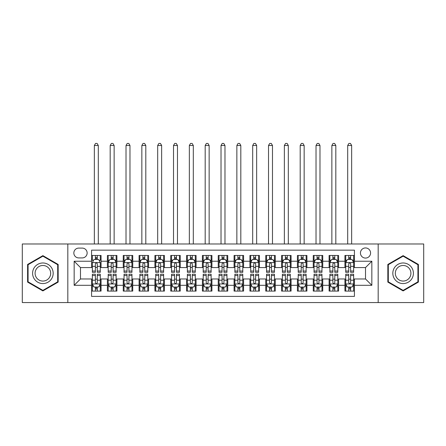 <?xml version="1.0" encoding="UTF-8"?>
<svg xmlns="http://www.w3.org/2000/svg" width="446" height="446" viewBox="0 0 446 446"><rect width="100%" height="100%" fill="white"/><g stroke="black" fill="none" stroke-linecap="round" stroke-linejoin="round"><path stroke-width="0.67" d="M365.508 247.937A5.068 5.068 0 0 0 360.44 253.005A5.068 5.068 0 0 0 365.508 258.072A5.068 5.068 0 0 0 370.576 253.005A5.068 5.068 0 0 0 365.508 247.937M378.175 302.566L423.7 302.566L423.7 243.979L378.175 243.979L378.175 302.566L67.825 302.566L67.825 243.979L22.3 243.979L22.3 302.566L67.825 302.566M354.425 255.458L344.925 255.458L344.925 261.239L338.592 261.239L338.592 267.572L344.925 267.572L344.925 261.239M338.592 261.239L338.592 255.458L329.092 255.458L329.092 261.239L322.753 261.239L322.753 267.572L329.092 267.572L329.092 261.239M322.753 261.239L322.753 255.458L313.254 255.458L313.254 261.239L306.92 261.239L306.92 267.572L313.254 267.572L313.254 261.239M306.92 261.239L306.92 255.458L297.421 255.458L297.421 261.239L291.087 261.239L291.087 267.572L297.421 267.572L297.421 261.239M291.087 261.239L291.087 255.458L281.588 255.458L281.588 261.239L275.254 261.239L275.254 267.572L281.588 267.572L281.588 261.239M275.254 261.239L275.254 255.458L265.755 255.458L265.755 261.239L259.421 261.239L259.421 267.572L265.755 267.572L265.755 261.239M259.421 261.239L259.421 255.458L249.916 255.458L249.916 261.239L243.583 261.239L243.583 267.572L249.916 267.572L249.916 261.239M243.583 261.239L243.583 255.458L234.083 255.458L234.083 261.239L227.75 261.239L227.75 267.572L234.083 267.572L234.083 261.239M227.75 261.239L227.75 255.458L218.25 255.458L218.25 261.239L211.917 261.239L211.917 267.572L218.25 267.572L218.25 261.239M211.917 261.239L211.917 255.458L202.417 255.458L202.417 261.239L196.084 261.239L196.084 267.572L202.417 267.572L202.417 261.239M196.084 261.239L196.084 255.458L186.579 255.458L186.579 261.239L180.245 261.239L180.245 267.572L186.579 267.572L186.579 261.239M180.245 261.239L180.245 255.458L170.746 255.458L170.746 261.239L164.412 261.239L164.412 267.572L170.746 267.572L170.746 261.239M164.412 261.239L164.412 255.458L154.913 255.458L154.913 261.239L148.579 261.239L148.579 267.572L154.913 267.572L154.913 261.239M148.579 261.239L148.579 255.458L139.08 255.458L139.08 261.239L132.746 261.239L132.746 267.572L139.08 267.572L139.08 261.239M132.746 261.239L132.746 255.458L123.247 255.458L123.247 261.239L116.908 261.239L116.908 267.572L123.247 267.572L123.247 261.239M116.908 261.239L116.908 255.458L107.408 255.458L107.408 267.572L101.075 267.572L101.075 255.458L91.575 255.458M91.575 291.087L101.075 291.087L101.075 278.973L107.408 278.973L107.408 291.087L116.908 291.087L116.908 278.973L123.247 278.973L123.247 285.306L116.908 285.306M123.247 285.306L123.247 291.087L132.746 291.087L132.746 278.973L139.08 278.973L139.08 285.306L132.746 285.306M139.08 285.306L139.08 291.087L148.579 291.087L148.579 278.973L154.913 278.973L154.913 285.306L148.579 285.306M154.913 285.306L154.913 291.087L164.412 291.087L164.412 278.973L170.746 278.973L170.746 285.306L164.412 285.306M170.746 285.306L170.746 291.087L180.245 291.087L180.245 278.973L186.579 278.973L186.579 285.306L180.245 285.306M186.579 285.306L186.579 291.087L196.084 291.087L196.084 278.973L202.417 278.973L202.417 285.306L196.084 285.306M202.417 285.306L202.417 291.087L211.917 291.087L211.917 278.973L218.25 278.973L218.25 285.306L211.917 285.306M218.25 285.306L218.25 291.087L227.75 291.087L227.75 278.973L234.083 278.973L234.083 285.306L227.75 285.306M234.083 285.306L234.083 291.087L243.583 291.087L243.583 278.973L249.916 278.973L249.916 285.306L243.583 285.306M249.916 285.306L249.916 291.087L259.421 291.087L259.421 278.973L265.755 278.973L265.755 285.306L259.421 285.306M265.755 285.306L265.755 291.087L275.254 291.087L275.254 278.973L281.588 278.973L281.588 285.306L275.254 285.306M281.588 285.306L281.588 291.087L291.087 291.087L291.087 278.973L297.421 278.973L297.421 285.306L291.087 285.306M297.421 285.306L297.421 291.087L306.92 291.087L306.92 278.973L313.254 278.973L313.254 285.306L306.92 285.306M313.254 285.306L313.254 291.087L322.753 291.087L322.753 278.973L329.092 278.973L329.092 285.306L322.753 285.306M329.092 285.306L329.092 291.087L338.592 291.087L338.592 278.973L344.925 278.973L344.925 285.306L338.592 285.306M78.747 257.916L82.231 257.916A4.906 4.906 0 0 0 87.143 253.005A4.906 4.906 0 0 0 82.231 248.099L78.747 248.099A4.906 4.906 0 0 0 73.841 253.005A4.906 4.906 0 0 0 78.747 257.916M378.175 243.979L67.825 243.979M354.425 261.239L354.425 250.156L91.575 250.156L91.575 267.572L80.492 267.572L80.492 278.973L91.575 278.973L91.575 296.389L354.425 296.389L354.425 278.973L365.508 278.973L365.508 267.572L354.425 267.572L354.425 261.239L371.841 261.239L371.841 285.306L354.425 285.306M91.575 285.306L74.159 285.306L74.159 261.239L91.575 261.239M344.925 285.306L344.925 291.087L354.425 291.087M91.575 259.421L92.367 259.421M95.377 259.421L97.278 259.421M100.283 259.421L101.075 259.421M91.575 267.416L92.367 267.416M95.377 267.416L97.278 267.416M100.283 267.416L101.075 267.416M91.575 279.135L92.367 279.135M95.377 279.135L97.278 279.135M100.283 279.135L101.075 279.135M91.575 287.129L92.367 287.129M95.377 287.129L97.278 287.129M100.283 287.129L101.075 287.129M107.408 267.416L108.2 267.416M111.21 267.416L113.111 267.416M116.116 267.416L116.908 267.416M107.408 259.421L108.2 259.421M111.21 259.421L113.111 259.421M116.116 259.421L116.908 259.421M107.408 279.135L108.2 279.135M111.21 279.135L113.111 279.135M116.116 279.135L116.908 279.135M107.408 287.129L108.2 287.129M111.21 287.129L113.111 287.129M116.116 287.129L116.908 287.129M123.247 279.135L124.038 279.135M127.043 279.135L128.944 279.135M131.955 279.135L132.746 279.135M123.247 287.129L124.038 287.129M127.043 287.129L128.944 287.129M131.955 287.129L132.746 287.129M123.247 259.421L124.038 259.421M127.043 259.421L128.944 259.421M131.955 259.421L132.746 259.421M123.247 267.416L124.038 267.416M127.043 267.416L128.944 267.416M131.955 267.416L132.746 267.416M139.08 279.135L139.871 279.135M142.876 279.135L144.777 279.135M147.788 279.135L148.579 279.135M139.08 287.129L139.871 287.129M142.876 287.129L144.777 287.129M147.788 287.129L148.579 287.129M139.08 259.421L139.871 259.421M142.876 259.421L144.777 259.421M147.788 259.421L148.579 259.421M139.08 267.416L139.871 267.416M142.876 267.416L144.777 267.416M147.788 267.416L148.579 267.416M154.913 279.135L155.704 279.135M158.715 279.135L160.61 279.135M163.621 279.135L164.412 279.135M154.913 287.129L155.704 287.129M158.715 287.129L160.61 287.129M163.621 287.129L164.412 287.129M154.913 259.421L155.704 259.421M158.715 259.421L160.61 259.421M163.621 259.421L164.412 259.421M154.913 267.416L155.704 267.416M158.715 267.416L160.61 267.416M163.621 267.416L164.412 267.416M170.746 279.135L171.537 279.135M174.548 279.135L176.449 279.135M179.454 279.135L180.245 279.135M170.746 287.129L171.537 287.129M174.548 287.129L176.449 287.129M179.454 287.129L180.245 287.129M170.746 259.421L171.537 259.421M174.548 259.421L176.449 259.421M179.454 259.421L180.245 259.421M170.746 267.416L171.537 267.416M174.548 267.416L176.449 267.416M179.454 267.416L180.245 267.416M186.579 279.135L187.37 279.135M190.381 279.135L192.282 279.135M195.292 279.135L196.084 279.135M186.579 287.129L187.37 287.129M190.381 287.129L192.282 287.129M195.292 287.129L196.084 287.129M186.579 259.421L187.37 259.421M190.381 259.421L192.282 259.421M195.292 259.421L196.084 259.421M186.579 267.416L187.37 267.416M190.381 267.416L192.282 267.416M195.292 267.416L196.084 267.416M202.417 279.135L203.209 279.135M206.214 279.135L208.115 279.135M211.125 279.135L211.917 279.135M202.417 287.129L203.209 287.129M206.214 287.129L208.115 287.129M211.125 287.129L211.917 287.129M202.417 259.421L203.209 259.421M206.214 259.421L208.115 259.421M211.125 259.421L211.917 259.421M202.417 267.416L203.209 267.416M206.214 267.416L208.115 267.416M211.125 267.416L211.917 267.416M218.25 279.135L219.042 279.135M222.052 279.135L223.948 279.135M226.958 279.135L227.75 279.135M218.25 287.129L219.042 287.129M222.052 287.129L223.948 287.129M226.958 287.129L227.75 287.129M218.25 259.421L219.042 259.421M222.052 259.421L223.948 259.421M226.958 259.421L227.75 259.421M218.25 267.416L219.042 267.416M222.052 267.416L223.948 267.416M226.958 267.416L227.75 267.416M234.083 279.135L234.875 279.135M237.885 279.135L239.786 279.135M242.791 279.135L243.583 279.135M234.083 287.129L234.875 287.129M237.885 287.129L239.786 287.129M242.791 287.129L243.583 287.129M234.083 259.421L234.875 259.421M237.885 259.421L239.786 259.421M242.791 259.421L243.583 259.421M234.083 267.416L234.875 267.416M237.885 267.416L239.786 267.416M242.791 267.416L243.583 267.416M249.916 279.135L250.708 279.135M253.718 279.135L255.619 279.135M258.63 279.135L259.421 279.135M249.916 287.129L250.708 287.129M253.718 287.129L255.619 287.129M258.63 287.129L259.421 287.129M249.916 259.421L250.708 259.421M253.718 259.421L255.619 259.421M258.63 259.421L259.421 259.421M249.916 267.416L250.708 267.416M253.718 267.416L255.619 267.416M258.63 267.416L259.421 267.416M265.755 279.135L266.546 279.135M269.551 279.135L271.452 279.135M274.463 279.135L275.254 279.135M265.755 287.129L266.546 287.129M269.551 287.129L271.452 287.129M274.463 287.129L275.254 287.129M265.755 259.421L266.546 259.421M269.551 259.421L271.452 259.421M274.463 259.421L275.254 259.421M265.755 267.416L266.546 267.416M269.551 267.416L271.452 267.416M274.463 267.416L275.254 267.416M281.588 279.135L282.379 279.135M285.39 279.135L287.285 279.135M290.296 279.135L291.087 279.135M281.588 287.129L282.379 287.129M285.39 287.129L287.285 287.129M290.296 287.129L291.087 287.129M281.588 259.421L282.379 259.421M285.39 259.421L287.285 259.421M290.296 259.421L291.087 259.421M281.588 267.416L282.379 267.416M285.39 267.416L287.285 267.416M290.296 267.416L291.087 267.416M297.421 279.135L298.212 279.135M301.223 279.135L303.124 279.135M306.129 279.135L306.92 279.135M297.421 287.129L298.212 287.129M301.223 287.129L303.124 287.129M306.129 287.129L306.92 287.129M297.421 259.421L298.212 259.421M301.223 259.421L303.124 259.421M306.129 259.421L306.92 259.421M297.421 267.416L298.212 267.416M301.223 267.416L303.124 267.416M306.129 267.416L306.92 267.416M313.254 279.135L314.045 279.135M317.056 279.135L318.957 279.135M321.962 279.135L322.753 279.135M313.254 287.129L314.045 287.129M317.056 287.129L318.957 287.129M321.962 287.129L322.753 287.129M313.254 259.421L314.045 259.421M317.056 259.421L318.957 259.421M321.962 259.421L322.753 259.421M313.254 267.416L314.045 267.416M317.056 267.416L318.957 267.416M321.962 267.416L322.753 267.416M329.092 279.135L329.884 279.135M332.889 279.135L334.79 279.135M337.8 279.135L338.592 279.135M329.092 287.129L329.884 287.129M332.889 287.129L334.79 287.129M337.8 287.129L338.592 287.129M329.092 259.421L329.884 259.421M332.889 259.421L334.79 259.421M337.8 259.421L338.592 259.421M329.092 267.416L329.884 267.416M332.889 267.416L334.79 267.416M337.8 267.416L338.592 267.416M344.925 279.135L345.717 279.135M348.722 279.135L350.623 279.135M353.633 279.135L354.425 279.135M344.925 287.129L345.717 287.129M348.722 287.129L350.623 287.129M353.633 287.129L354.425 287.129M344.925 259.421L345.717 259.421M348.722 259.421L350.623 259.421M353.633 259.421L354.425 259.421M344.925 267.416L345.717 267.416M348.722 267.416L350.623 267.416M353.633 267.416L354.425 267.416M80.492 267.572L74.159 261.239M80.492 278.973L74.159 285.306M371.841 261.239L365.508 267.572M371.841 285.306L365.508 278.973M42.883 290.92L58.164 282.095L58.164 264.45L42.883 255.63L27.602 264.45L27.602 282.095L42.883 290.92M418.398 264.45L403.117 255.63L387.836 264.45L387.836 282.095L403.117 290.92L418.398 282.095L418.398 264.45M97.278 255.458L97.278 259.5L97.278 257.52L95.377 257.52M100.283 271.034L97.278 271.034L97.278 272.322L100.283 272.322L100.283 262.666L98.7 259.5L93.95 259.5L92.367 262.666L92.367 272.322L95.377 272.322L95.377 271.034L92.367 271.034M93.515 260.369L92.367 260.369L92.367 255.458M92.367 260.403L92.367 257.52M100.283 260.403L100.283 257.52M99.135 260.369L100.283 260.369L100.283 255.458M95.377 259.5L95.377 255.458M97.278 271.034L97.278 263.854C96.643 262.633 96.007 262.633 95.377 263.854L95.377 269.194M92.367 266.334L95.377 266.334L95.377 271.034M98.304 243.979L98.304 145.491L94.346 145.491L94.346 243.979M94.346 145.491L95.533 143.434L97.116 143.434L98.304 145.491M95.377 289.03L97.278 289.03M92.367 275.517L95.377 275.517L95.377 274.223L92.367 274.223L92.367 283.885L93.95 287.051L98.7 287.051L100.283 283.885L100.283 274.223L97.278 274.223L97.278 275.517L100.283 275.517M100.283 283.885L100.283 291.087M92.367 283.885L92.367 291.087M97.278 287.051L97.278 291.087M95.377 291.087L95.377 287.051M95.377 275.517L95.377 282.697C96.007 283.918 96.643 283.918 97.278 282.697L97.278 275.517M42.883 262.984A10.291 10.291 0 0 0 32.591 273.275A10.291 10.291 0 0 0 42.883 283.567A10.291 10.291 0 0 0 53.174 273.275A10.291 10.291 0 0 0 42.883 262.984M42.883 265.481A7.794 7.794 0 0 0 35.095 273.275A7.794 7.794 0 0 0 42.883 281.069A7.794 7.794 0 0 0 50.677 273.275A7.794 7.794 0 0 0 42.883 265.481M57.69 281.822L42.883 290.368L28.081 281.822L28.081 264.729L42.883 256.177L57.69 264.729L57.69 281.822M394.203 268.13A10.291 10.291 0 0 0 397.971 282.19A10.291 10.291 0 0 0 412.032 278.421A10.291 10.291 0 0 0 408.263 264.361A10.291 10.291 0 0 0 394.203 268.13M396.366 269.378A7.794 7.794 0 0 0 399.22 280.021A7.794 7.794 0 0 0 409.863 277.172A7.794 7.794 0 0 0 407.014 266.524A7.794 7.794 0 0 0 396.366 269.378M417.919 264.729L417.919 281.822L403.117 290.368L388.31 281.822L388.31 264.729L403.117 256.177L417.919 264.729M113.111 257.52L111.21 257.52M116.116 271.034L113.111 271.034L113.111 272.322L116.116 272.322L116.116 262.666L114.533 259.5L109.783 259.5L108.2 262.666L108.2 272.322L111.21 272.322L111.21 271.034L108.2 271.034M108.2 262.666L108.2 255.458M116.116 262.666L116.116 255.458M111.21 259.5L111.21 255.458M113.111 255.458L113.111 259.5M113.111 271.034L113.111 263.854C112.476 262.633 111.846 262.633 111.21 263.854L111.21 271.034M114.137 243.979L114.137 145.491L110.179 145.491L110.179 243.979M110.179 145.491L111.366 143.434L112.95 143.434L114.137 145.491M128.944 257.52L127.043 257.52M131.955 271.034L128.944 271.034L128.944 272.322L131.955 272.322L131.955 262.666L130.371 259.5L125.621 259.5L124.038 262.666L124.038 272.322L127.043 272.322L127.043 271.034L124.038 271.034M124.038 262.666L124.038 255.458M131.955 262.666L131.955 255.458M127.043 259.5L127.043 255.458M128.944 255.458L128.944 259.5M128.944 271.034L128.944 263.854C128.314 262.633 127.679 262.633 127.043 263.854L127.043 271.034M129.976 243.979L129.976 145.491L126.017 145.491L126.017 243.979M126.017 145.491L127.205 143.434L128.788 143.434L129.976 145.491M144.777 257.52L142.876 257.52M147.788 271.034L144.777 271.034L144.777 272.322L147.788 272.322L147.788 262.666L146.204 259.5L141.454 259.5L139.871 262.666L139.871 272.322L142.876 272.322L142.876 271.034L139.871 271.034M139.871 262.666L139.871 255.458M147.788 262.666L147.788 255.458M142.876 259.5L142.876 255.458M144.777 255.458L144.777 259.5M144.777 271.034L144.777 263.854C144.147 262.633 143.512 262.633 142.876 263.854L142.876 271.034M145.809 243.979L145.809 145.491L141.85 145.491L141.85 243.979M141.85 145.491L143.038 143.434L144.621 143.434L145.809 145.491M160.61 257.52L158.715 257.52M163.621 271.034L160.61 271.034L160.61 272.322L163.621 272.322L163.621 262.666L162.037 259.5L157.287 259.5L155.704 262.666L155.704 272.322L158.715 272.322L158.715 271.034L155.704 271.034M155.704 262.666L155.704 255.458M163.621 262.666L163.621 255.458M158.715 259.5L158.715 255.458M160.61 255.458L160.61 259.5M160.61 271.034L160.61 263.854C159.98 262.633 159.345 262.633 158.715 263.854L158.715 271.034M161.642 243.979L161.642 145.491L157.683 145.491L157.683 243.979M157.683 145.491L158.871 143.434L160.454 143.434L161.642 145.491M111.21 289.03L113.111 289.03M108.2 275.517L111.21 275.517L111.21 274.223L108.2 274.223L108.2 283.885L109.783 287.051L114.533 287.051L116.116 283.885L116.116 274.223L113.111 274.223L113.111 275.517L116.116 275.517M116.116 283.885L116.116 291.087M108.2 283.885L108.2 291.087M113.111 287.051L113.111 291.087M111.21 291.087L111.21 287.051M111.21 275.517L111.21 282.697C111.84 283.918 112.476 283.918 113.111 282.697L113.111 275.517M127.043 289.03L128.944 289.03M124.038 275.517L127.043 275.517L127.043 274.223L124.038 274.223L124.038 283.885L125.621 287.051L130.371 287.051L131.955 283.885L131.955 274.223L128.944 274.223L128.944 275.517L131.955 275.517M131.955 283.885L131.955 291.087M124.038 283.885L124.038 291.087M128.944 287.051L128.944 291.087M127.043 291.087L127.043 287.051M127.043 275.517L127.043 282.697C127.679 283.918 128.309 283.918 128.944 282.697L128.944 275.517M142.876 289.03L144.777 289.03M139.871 275.517L142.876 275.517L142.876 274.223L139.871 274.223L139.871 283.885L141.454 287.051L146.204 287.051L147.788 283.885L147.788 274.223L144.777 274.223L144.777 275.517L147.788 275.517M147.788 283.885L147.788 291.087M139.871 283.885L139.871 291.087M144.777 287.051L144.777 291.087M142.876 291.087L142.876 287.051M142.876 275.517L142.876 282.697C143.512 283.918 144.142 283.918 144.777 282.697L144.777 275.517M158.715 289.03L160.61 289.03M155.704 275.517L158.715 275.517L158.715 274.223L155.704 274.223L155.704 283.885L157.287 287.051L162.037 287.051L163.621 283.885L163.621 274.223L160.61 274.223L160.61 275.517L163.621 275.517M163.621 283.885L163.621 291.087M155.704 283.885L155.704 291.087M160.61 287.051L160.61 291.087M158.715 291.087L158.715 287.051M158.715 275.517L158.715 282.697C159.345 283.918 159.98 283.918 160.61 282.697L160.61 275.517M176.449 257.52L174.548 257.52M179.454 271.034L176.449 271.034L176.449 272.322L179.454 272.322L179.454 262.666L177.87 259.5L173.12 259.5L171.537 262.666L171.537 272.322L174.548 272.322L174.548 271.034L171.537 271.034M171.537 262.666L171.537 255.458M179.454 262.666L179.454 255.458M174.548 259.5L174.548 255.458M176.449 255.458L176.449 259.5M176.449 271.034L176.449 263.854C175.813 262.633 175.183 262.633 174.548 263.854L174.548 271.034M177.475 243.979L177.475 145.491L173.516 145.491L173.516 243.979M173.516 145.491L174.704 143.434L176.287 143.434L177.475 145.491M174.548 289.03L176.449 289.03M171.537 275.517L174.548 275.517L174.548 274.223L171.537 274.223L171.537 283.885L173.12 287.051L177.87 287.051L179.454 283.885L179.454 274.223L176.449 274.223L176.449 275.517L179.454 275.517M179.454 283.885L179.454 291.087M171.537 283.885L171.537 291.087M176.449 287.051L176.449 291.087M174.548 291.087L174.548 287.051M174.548 275.517L174.548 282.697C175.178 283.918 175.813 283.918 176.449 282.697L176.449 275.517M192.282 257.52L190.381 257.52M195.292 271.034L192.282 271.034L192.282 272.322L195.292 272.322L195.292 262.666L193.709 259.5L188.953 259.5L187.37 262.666L187.37 272.322L190.381 272.322L190.381 271.034L187.37 271.034M187.37 262.666L187.37 255.458M195.292 262.666L195.292 255.458M190.381 259.5L190.381 255.458M192.282 255.458L192.282 259.5M192.282 271.034L192.282 263.854C191.646 262.633 191.016 262.633 190.381 263.854L190.381 271.034M193.313 243.979L193.313 145.491L189.349 145.491L189.349 243.979M189.349 145.491L190.542 143.434L192.126 143.434L193.313 145.491M190.381 289.03L192.282 289.03M187.37 275.517L190.381 275.517L190.381 274.223L187.37 274.223L187.37 283.885L188.953 287.051L193.709 287.051L195.292 283.885L195.292 274.223L192.282 274.223L192.282 275.517L195.292 275.517M195.292 283.885L195.292 291.087M187.37 283.885L187.37 291.087M192.282 287.051L192.282 291.087M190.381 291.087L190.381 287.051M190.381 275.517L190.381 282.697C191.016 283.918 191.646 283.918 192.282 282.697L192.282 275.517M208.115 257.52L206.214 257.52M211.125 271.034L208.115 271.034L208.115 272.322L211.125 272.322L211.125 262.666L209.542 259.5L204.792 259.5L203.209 262.666L203.209 272.322L206.214 272.322L206.214 271.034L203.209 271.034M203.209 262.666L203.209 255.458M211.125 262.666L211.125 255.458M206.214 259.5L206.214 255.458M208.115 255.458L208.115 259.5M208.115 271.034L208.115 263.854C207.485 262.633 206.849 262.633 206.214 263.854L206.214 271.034M209.146 243.979L209.146 145.491L205.188 145.491L205.188 243.979M205.188 145.491L206.375 143.434L207.959 143.434L209.146 145.491M206.214 289.03L208.115 289.03M203.209 275.517L206.214 275.517L206.214 274.223L203.209 274.223L203.209 283.885L204.792 287.051L209.542 287.051L211.125 283.885L211.125 274.223L208.115 274.223L208.115 275.517L211.125 275.517M211.125 283.885L211.125 291.087M203.209 283.885L203.209 291.087M208.115 287.051L208.115 291.087M206.214 291.087L206.214 287.051M206.214 275.517L206.214 282.697C206.849 283.918 207.479 283.918 208.115 282.697L208.115 275.517M223.948 257.52L222.052 257.52M226.958 271.034L223.948 271.034L223.948 272.322L226.958 272.322L226.958 262.666L225.375 259.5L220.625 259.5L219.042 262.666L219.042 272.322L222.052 272.322L222.052 271.034L219.042 271.034M219.042 262.666L219.042 255.458M226.958 262.666L226.958 255.458M222.052 259.5L222.052 255.458M223.948 255.458L223.948 259.5M223.948 271.034L223.948 263.854C223.318 262.633 222.682 262.633 222.052 263.854L222.052 271.034M224.979 243.979L224.979 145.491L221.021 145.491L221.021 243.979M221.021 145.491L222.208 143.434L223.792 143.434L224.979 145.491M222.052 289.03L223.948 289.03M219.042 275.517L222.052 275.517L222.052 274.223L219.042 274.223L219.042 283.885L220.625 287.051L225.375 287.051L226.958 283.885L226.958 274.223L223.948 274.223L223.948 275.517L226.958 275.517M226.958 283.885L226.958 291.087M219.042 283.885L219.042 291.087M223.948 287.051L223.948 291.087M222.052 291.087L222.052 287.051M222.052 275.517L222.052 282.697C222.682 283.918 223.318 283.918 223.948 282.697L223.948 275.517M239.786 257.52L237.885 257.52M242.791 271.034L239.786 271.034L239.786 272.322L242.791 272.322L242.791 262.666L241.208 259.5L236.458 259.5L234.875 262.666L234.875 272.322L237.885 272.322L237.885 271.034L234.875 271.034M234.875 262.666L234.875 255.458M242.791 262.666L242.791 255.458M237.885 259.5L237.885 255.458M239.786 255.458L239.786 259.5M239.786 271.034L239.786 263.854C239.151 262.633 238.521 262.633 237.885 263.854L237.885 271.034M240.812 243.979L240.812 145.491L236.854 145.491L236.854 243.979M236.854 145.491L238.041 143.434L239.625 143.434L240.812 145.491M237.885 289.03L239.786 289.03M234.875 275.517L237.885 275.517L237.885 274.223L234.875 274.223L234.875 283.885L236.458 287.051L241.208 287.051L242.791 283.885L242.791 274.223L239.786 274.223L239.786 275.517L242.791 275.517M242.791 283.885L242.791 291.087M234.875 283.885L234.875 291.087M239.786 287.051L239.786 291.087M237.885 291.087L237.885 287.051M237.885 275.517L237.885 282.697C238.515 283.918 239.151 283.918 239.786 282.697L239.786 275.517M255.619 257.52L253.718 257.52M258.63 271.034L255.619 271.034L255.619 272.322L258.63 272.322L258.63 262.666L257.047 259.5L252.291 259.5L250.708 262.666L250.708 272.322L253.718 272.322L253.718 271.034L250.708 271.034M250.708 262.666L250.708 255.458M258.63 262.666L258.63 255.458M253.718 259.5L253.718 255.458M255.619 255.458L255.619 259.5M255.619 271.034L255.619 263.854C254.984 262.633 254.354 262.633 253.718 263.854L253.718 271.034M256.651 243.979L256.651 145.491L252.687 145.491L252.687 243.979M252.687 145.491L253.874 143.434L255.458 143.434L256.651 145.491M253.718 289.03L255.619 289.03M250.708 275.517L253.718 275.517L253.718 274.223L250.708 274.223L250.708 283.885L252.291 287.051L257.047 287.051L258.63 283.885L258.63 274.223L255.619 274.223L255.619 275.517L258.63 275.517M258.63 283.885L258.63 291.087M250.708 283.885L250.708 291.087M255.619 287.051L255.619 291.087M253.718 291.087L253.718 287.051M253.718 275.517L253.718 282.697C254.354 283.918 254.984 283.918 255.619 282.697L255.619 275.517M271.452 257.52L269.551 257.52M274.463 271.034L271.452 271.034L271.452 272.322L274.463 272.322L274.463 262.666L272.88 259.5L268.13 259.5L266.546 262.666L266.546 272.322L269.551 272.322L269.551 271.034L266.546 271.034M266.546 262.666L266.546 255.458M274.463 262.666L274.463 255.458M269.551 259.5L269.551 255.458M271.452 255.458L271.452 259.5M271.452 271.034L271.452 263.854C270.822 262.633 270.187 262.633 269.551 263.854L269.551 271.034M272.484 243.979L272.484 145.491L268.525 145.491L268.525 243.979M268.525 145.491L269.713 143.434L271.296 143.434L272.484 145.491M269.551 289.03L271.452 289.03M266.546 275.517L269.551 275.517L269.551 274.223L266.546 274.223L266.546 283.885L268.13 287.051L272.88 287.051L274.463 283.885L274.463 274.223L271.452 274.223L271.452 275.517L274.463 275.517M274.463 283.885L274.463 291.087M266.546 283.885L266.546 291.087M271.452 287.051L271.452 291.087M269.551 291.087L269.551 287.051M269.551 275.517L269.551 282.697C270.187 283.918 270.817 283.918 271.452 282.697L271.452 275.517M287.285 257.52L285.39 257.52M290.296 271.034L287.285 271.034L287.285 272.322L290.296 272.322L290.296 262.666L288.713 259.5L283.963 259.5L282.379 262.666L282.379 272.322L285.39 272.322L285.39 271.034L282.379 271.034M282.379 262.666L282.379 255.458M290.296 262.666L290.296 255.458M285.39 259.5L285.39 255.458M287.285 255.458L287.285 259.5M287.285 271.034L287.285 263.854C286.655 262.633 286.02 262.633 285.39 263.854L285.39 271.034M288.317 243.979L288.317 145.491L284.358 145.491L284.358 243.979M284.358 145.491L285.546 143.434L287.129 143.434L288.317 145.491M285.39 289.03L287.285 289.03M282.379 275.517L285.39 275.517L285.39 274.223L282.379 274.223L282.379 283.885L283.963 287.051L288.713 287.051L290.296 283.885L290.296 274.223L287.285 274.223L287.285 275.517L290.296 275.517M290.296 283.885L290.296 291.087M282.379 283.885L282.379 291.087M287.285 287.051L287.285 291.087M285.39 291.087L285.39 287.051M285.39 275.517L285.39 282.697C286.02 283.918 286.655 283.918 287.285 282.697L287.285 275.517M303.124 257.52L301.223 257.52M306.129 271.034L303.124 271.034L303.124 272.322L306.129 272.322L306.129 262.666L304.546 259.5L299.796 259.5L298.212 262.666L298.212 272.322L301.223 272.322L301.223 271.034L298.212 271.034M298.212 262.666L298.212 255.458M306.129 262.666L306.129 255.458M301.223 259.5L301.223 255.458M303.124 255.458L303.124 259.5M303.124 271.034L303.124 263.854C302.488 262.633 301.858 262.633 301.223 263.854L301.223 271.034M304.15 243.979L304.15 145.491L300.191 145.491L300.191 243.979M300.191 145.491L301.379 143.434L302.962 143.434L304.15 145.491M301.223 289.03L303.124 289.03M298.212 275.517L301.223 275.517L301.223 274.223L298.212 274.223L298.212 283.885L299.796 287.051L304.546 287.051L306.129 283.885L306.129 274.223L303.124 274.223L303.124 275.517L306.129 275.517M306.129 283.885L306.129 291.087M298.212 283.885L298.212 291.087M303.124 287.051L303.124 291.087M301.223 291.087L301.223 287.051M301.223 275.517L301.223 282.697C301.853 283.918 302.488 283.918 303.124 282.697L303.124 275.517M318.957 257.52L317.056 257.52M321.962 271.034L318.957 271.034L318.957 272.322L321.962 272.322L321.962 262.666L320.379 259.5L315.629 259.5L314.045 262.666L314.045 272.322L317.056 272.322L317.056 271.034L314.045 271.034M314.045 262.666L314.045 255.458M321.962 262.666L321.962 255.458M317.056 259.5L317.056 255.458M318.957 255.458L318.957 259.5M318.957 271.034L318.957 263.854C318.321 262.633 317.691 262.633 317.056 263.854L317.056 271.034M319.983 243.979L319.983 145.491L316.024 145.491L316.024 243.979M316.024 145.491L317.212 143.434L318.795 143.434L319.983 145.491M317.056 289.03L318.957 289.03M314.045 275.517L317.056 275.517L317.056 274.223L314.045 274.223L314.045 283.885L315.629 287.051L320.379 287.051L321.962 283.885L321.962 274.223L318.957 274.223L318.957 275.517L321.962 275.517M321.962 283.885L321.962 291.087M314.045 283.885L314.045 291.087M318.957 287.051L318.957 291.087M317.056 291.087L317.056 287.051M317.056 275.517L317.056 282.697C317.686 283.918 318.321 283.918 318.957 282.697L318.957 275.517M334.79 257.52L332.889 257.52M337.8 271.034L334.79 271.034L334.79 272.322L337.8 272.322L337.8 262.666L336.217 259.5L331.467 259.5L329.884 262.666L329.884 272.322L332.889 272.322L332.889 271.034L329.884 271.034M329.884 262.666L329.884 255.458M337.8 262.666L337.8 255.458M332.889 259.5L332.889 255.458M334.79 255.458L334.79 259.5M334.79 271.034L334.79 263.854C334.16 262.633 333.524 262.633 332.889 263.854L332.889 271.034M335.821 243.979L335.821 145.491L331.863 145.491L331.863 243.979M331.863 145.491L333.05 143.434L334.634 143.434L335.821 145.491M332.889 289.03L334.79 289.03M329.884 275.517L332.889 275.517L332.889 274.223L329.884 274.223L329.884 283.885L331.467 287.051L336.217 287.051L337.8 283.885L337.8 274.223L334.79 274.223L334.79 275.517L337.8 275.517M337.8 283.885L337.8 291.087M329.884 283.885L329.884 291.087M334.79 287.051L334.79 291.087M332.889 291.087L332.889 287.051M332.889 275.517L332.889 282.697C333.524 283.918 334.154 283.918 334.79 282.697L334.79 275.517M350.623 257.52L348.722 257.52M353.633 271.034L350.623 271.034L350.623 272.322L353.633 272.322L353.633 262.666L352.05 259.5L347.3 259.5L345.717 262.666L345.717 272.322L348.722 272.322L348.722 271.034L345.717 271.034M345.717 262.666L345.717 255.458M353.633 262.666L353.633 255.458M348.722 259.5L348.722 255.458M350.623 255.458L350.623 259.5M350.623 271.034L350.623 263.854C349.993 262.633 349.357 262.633 348.722 263.854L348.722 271.034M351.654 243.979L351.654 145.491L347.696 145.491L347.696 243.979M347.696 145.491L348.883 143.434L350.467 143.434L351.654 145.491M348.722 289.03L350.623 289.03M345.717 275.517L348.722 275.517L348.722 274.223L345.717 274.223L345.717 283.885L347.3 287.051L352.05 287.051L353.633 283.885L353.633 274.223L350.623 274.223L350.623 275.517L353.633 275.517M353.633 283.885L353.633 291.087M345.717 283.885L345.717 291.087M350.623 287.051L350.623 291.087M348.722 291.087L348.722 287.051M348.722 275.517L348.722 282.697C349.357 283.918 349.993 283.918 350.623 282.697L350.623 275.517M107.408 285.306L101.075 285.306M107.408 261.239L101.075 261.239M100.244 262.588L92.406 262.588M100.283 266.334L97.278 266.334M97.278 258.524L95.377 258.524M92.406 283.963L100.244 283.963M100.283 286.176L99.135 286.176M93.515 286.176L92.367 286.176M97.278 280.211L100.283 280.211M92.367 280.211L95.377 280.211M95.377 288.021L97.278 288.021M116.077 262.588L108.239 262.588M108.2 260.369L109.348 260.369M114.973 260.369L116.116 260.369M111.21 266.334L108.2 266.334M116.116 266.334L113.111 266.334M113.111 258.524L111.21 258.524M131.916 262.588L124.077 262.588M124.038 260.369L125.181 260.369M130.806 260.369L131.955 260.369M127.043 266.334L124.038 266.334M131.955 266.334L128.944 266.334M128.944 258.524L127.043 258.524M147.749 262.588L139.91 262.588M139.871 260.369L141.02 260.369M146.639 260.369L147.788 260.369M142.876 266.334L139.871 266.334M147.788 266.334L144.777 266.334M144.777 258.524L142.876 258.524M163.582 262.588L155.743 262.588M155.704 260.369L156.853 260.369M162.472 260.369L163.621 260.369M158.715 266.334L155.704 266.334M163.621 266.334L160.61 266.334M160.61 258.524L158.715 258.524M108.239 283.963L116.077 283.963M116.116 286.176L114.973 286.176M109.348 286.176L108.2 286.176M113.111 280.211L116.116 280.211M108.2 280.211L111.21 280.211M111.21 288.021L113.111 288.021M124.077 283.963L131.916 283.963M131.955 286.176L130.806 286.176M125.181 286.176L124.038 286.176M128.944 280.211L131.955 280.211M124.038 280.211L127.043 280.211M127.043 288.021L128.944 288.021M139.91 283.963L147.749 283.963M147.788 286.176L146.639 286.176M141.02 286.176L139.871 286.176M144.777 280.211L147.788 280.211M139.871 280.211L142.876 280.211M142.876 288.021L144.777 288.021M155.743 283.963L163.582 283.963M163.621 286.176L162.472 286.176M156.853 286.176L155.704 286.176M160.61 280.211L163.621 280.211M155.704 280.211L158.715 280.211M158.715 288.021L160.61 288.021M179.415 262.588L171.576 262.588M171.537 260.369L172.686 260.369M178.305 260.369L179.454 260.369M174.548 266.334L171.537 266.334M179.454 266.334L176.449 266.334M176.449 258.524L174.548 258.524M171.576 283.963L179.415 283.963M179.454 286.176L178.305 286.176M172.686 286.176L171.537 286.176M176.449 280.211L179.454 280.211M171.537 280.211L174.548 280.211M174.548 288.021L176.449 288.021M195.248 262.588L187.415 262.588M187.37 260.369L188.519 260.369M194.144 260.369L195.292 260.369M190.381 266.334L187.37 266.334M195.292 266.334L192.282 266.334M192.282 258.524L190.381 258.524M187.415 283.963L195.248 283.963M195.292 286.176L194.144 286.176M188.519 286.176L187.37 286.176M192.282 280.211L195.292 280.211M187.37 280.211L190.381 280.211M190.381 288.021L192.282 288.021M211.086 262.588L203.248 262.588M203.209 260.369L204.357 260.369M209.977 260.369L211.125 260.369M206.214 266.334L203.209 266.334M211.125 266.334L208.115 266.334M208.115 258.524L206.214 258.524M203.248 283.963L211.086 283.963M211.125 286.176L209.977 286.176M204.357 286.176L203.209 286.176M208.115 280.211L211.125 280.211M203.209 280.211L206.214 280.211M206.214 288.021L208.115 288.021M226.919 262.588L219.081 262.588M219.042 260.369L220.19 260.369M225.81 260.369L226.958 260.369M222.052 266.334L219.042 266.334M226.958 266.334L223.948 266.334M223.948 258.524L222.052 258.524M219.081 283.963L226.919 283.963M226.958 286.176L225.81 286.176M220.19 286.176L219.042 286.176M223.948 280.211L226.958 280.211M219.042 280.211L222.052 280.211M222.052 288.021L223.948 288.021M242.752 262.588L234.914 262.588M234.875 260.369L236.023 260.369M241.643 260.369L242.791 260.369M237.885 266.334L234.875 266.334M242.791 266.334L239.786 266.334M239.786 258.524L237.885 258.524M234.914 283.963L242.752 283.963M242.791 286.176L241.643 286.176M236.023 286.176L234.875 286.176M239.786 280.211L242.791 280.211M234.875 280.211L237.885 280.211M237.885 288.021L239.786 288.021M258.585 262.588L250.752 262.588M250.708 260.369L251.856 260.369M257.481 260.369L258.63 260.369M253.718 266.334L250.708 266.334M258.63 266.334L255.619 266.334M255.619 258.524L253.718 258.524M250.752 283.963L258.585 283.963M258.63 286.176L257.481 286.176M251.856 286.176L250.708 286.176M255.619 280.211L258.63 280.211M250.708 280.211L253.718 280.211M253.718 288.021L255.619 288.021M274.424 262.588L266.585 262.588M266.546 260.369L267.695 260.369M273.314 260.369L274.463 260.369M269.551 266.334L266.546 266.334M274.463 266.334L271.452 266.334M271.452 258.524L269.551 258.524M266.585 283.963L274.424 283.963M274.463 286.176L273.314 286.176M267.695 286.176L266.546 286.176M271.452 280.211L274.463 280.211M266.546 280.211L269.551 280.211M269.551 288.021L271.452 288.021M290.257 262.588L282.418 262.588M282.379 260.369L283.528 260.369M289.147 260.369L290.296 260.369M285.39 266.334L282.379 266.334M290.296 266.334L287.285 266.334M287.285 258.524L285.39 258.524M282.418 283.963L290.257 283.963M290.296 286.176L289.147 286.176M283.528 286.176L282.379 286.176M287.285 280.211L290.296 280.211M282.379 280.211L285.39 280.211M285.39 288.021L287.285 288.021M306.09 262.588L298.251 262.588M298.212 260.369L299.361 260.369M304.98 260.369L306.129 260.369M301.223 266.334L298.212 266.334M306.129 266.334L303.124 266.334M303.124 258.524L301.223 258.524M298.251 283.963L306.09 283.963M306.129 286.176L304.98 286.176M299.361 286.176L298.212 286.176M303.124 280.211L306.129 280.211M298.212 280.211L301.223 280.211M301.223 288.021L303.124 288.021M321.923 262.588L314.084 262.588M314.045 260.369L315.194 260.369M320.819 260.369L321.962 260.369M317.056 266.334L314.045 266.334M321.962 266.334L318.957 266.334M318.957 258.524L317.056 258.524M314.084 283.963L321.923 283.963M321.962 286.176L320.819 286.176M315.194 286.176L314.045 286.176M318.957 280.211L321.962 280.211M314.045 280.211L317.056 280.211M317.056 288.021L318.957 288.021M337.761 262.588L329.923 262.588M329.884 260.369L331.027 260.369M336.652 260.369L337.8 260.369M332.889 266.334L329.884 266.334M337.8 266.334L334.79 266.334M334.79 258.524L332.889 258.524M329.923 283.963L337.761 283.963M337.8 286.176L336.652 286.176M331.027 286.176L329.884 286.176M334.79 280.211L337.8 280.211M329.884 280.211L332.889 280.211M332.889 288.021L334.79 288.021M353.594 262.588L345.756 262.588M345.717 260.369L346.865 260.369M352.485 260.369L353.633 260.369M348.722 266.334L345.717 266.334M353.633 266.334L350.623 266.334M350.623 258.524L348.722 258.524M345.756 283.963L353.594 283.963M353.633 286.176L352.485 286.176M346.865 286.176L345.717 286.176M350.623 280.211L353.633 280.211M345.717 280.211L348.722 280.211M348.722 288.021L350.623 288.021"/></g></svg>
